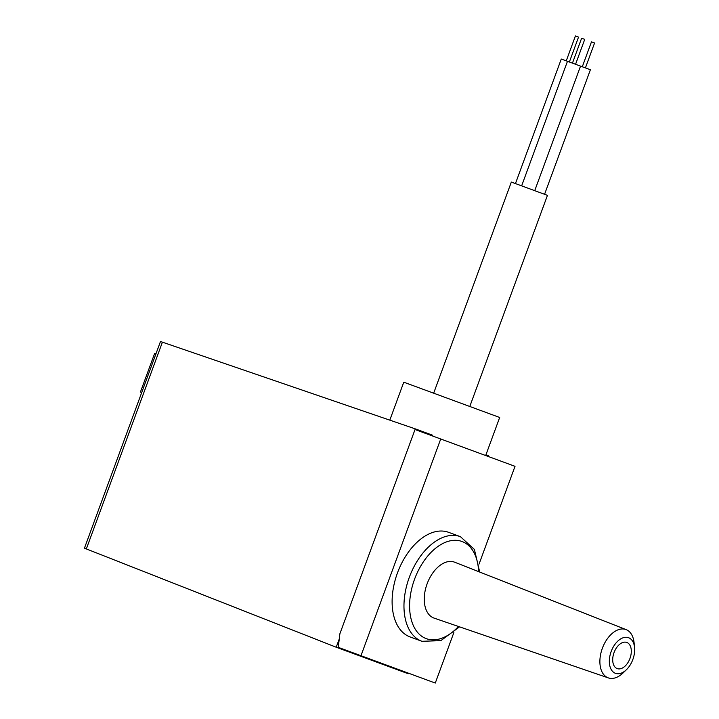 <?xml version="1.0" encoding="UTF-8"?>
<svg xmlns="http://www.w3.org/2000/svg" width="719" height="719" viewBox="0 0 719 719"><rect width="100%" height="100%" fill="white"/><g stroke="black" fill="none" stroke-linecap="round" stroke-linejoin="round"><path stroke-width="1.08" d="M416.157 429.953L416.418 429.27L432.793 435.292L432.541 435.975M408.455 673.182L408.248 673.739L336.213 647.235L339.26 638.966M488.192 456.457L488.444 455.774L485.927 454.839M336.213 647.235L84.438 548.184L160.481 341.507L416.418 429.27M141.706 392.538L140.421 392.062L154.63 353.451L155.906 353.928M485.676 455.531L499.678 417.478L403.772 382.193L389.806 420.139M469.786 406.478L547.456 195.361L518.408 184.666L511.335 182.069L433.665 393.185M515.451 183.579L561.278 59.03L563.831 59.965L590.398 69.743L544.571 194.292M566.257 60.863L575.425 35.95L578.534 37.091L569.376 62.005M572.45 63.137L581.617 38.224L584.727 39.374L575.559 64.288M582.3 66.759L591.467 41.855L594.577 42.996L585.41 67.91M415.025 429.531L339.871 633.799L338.272 647.352L360.974 655.71L440.72 438.985L415.025 429.531M360.974 655.71L435.283 683.05L453.878 632.513M479.061 564.073L515.02 466.325L440.72 438.985M421.927 641.294L410.073 636.935A55.74 33.937 -69.8 0 1 397.472 572.908A55.74 33.937 -69.8 0 1 448.566 532.312L460.421 536.671A55.74 33.937 110.2 0 0 409.327 577.267A55.74 33.937 110.2 0 0 421.927 641.294L440.846 640.647L459.54 626.842M634.571 647.504L634.095 642.84A25.731 15.665 110.2 0 0 626.15 629.628L454.651 562.204A29.785 18.137 110.2 0 0 427.122 583.81A29.785 18.137 110.2 0 0 434.078 618.106L608.382 677.918A25.731 15.665 110.2 0 0 622.996 673.011L626.375 669.757A18.982 11.558 110.2 0 0 632.846 659.503A18.982 11.558 110.2 0 0 634.571 647.504A18.982 11.558 110.2 0 0 619.427 639.748A18.982 11.558 110.2 0 0 609.82 665.857A18.982 11.558 110.2 0 0 626.375 669.757M626.15 629.628A25.731 15.665 110.2 0 0 602.36 648.286A25.731 15.665 110.2 0 0 608.382 677.918M629.97 658.442A13.94 8.484 110.2 0 0 626.923 642.48A13.94 8.484 110.2 0 0 614.044 652.591A13.94 8.484 110.2 0 0 617.297 668.634A13.94 8.484 110.2 0 0 629.97 658.442M86.325 548.957L162.413 342.154M478.638 571.632A51.759 31.51 110.2 0 0 437.952 546.467A51.759 31.51 110.2 0 0 411.169 619.275A51.759 31.51 110.2 0 0 458.461 626.474M567.471 61.304L521.643 185.862M580.548 66.121L534.72 190.67M460.421 536.671L474.405 549.433L479.699 572.054"/></g></svg>
